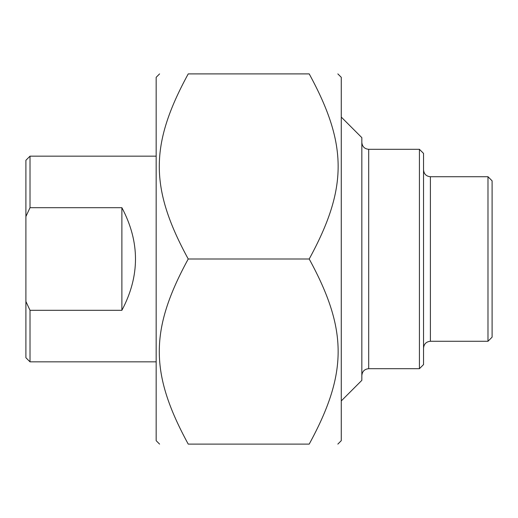 <?xml version="1.0" encoding="UTF-8"?>
<svg xmlns="http://www.w3.org/2000/svg" width="518" height="518" viewBox="0 0 518 518"><rect width="100%" height="100%" fill="white"/><g stroke="black" fill="none" stroke-linecap="round" stroke-linejoin="round"><path stroke-width="0.78" d="M337.84 73.893L341.271 77.318L341.271 440.682L337.84 444.107M309.207 73.893C347.792 73.893 347.792 73.893 309.207 73.893C347.792 73.893 347.792 73.893 309.207 73.893L188.228 73.893C149.644 144.671 149.644 188.215 188.228 259C149.644 329.785 149.644 373.329 188.228 444.107C149.644 444.107 149.644 444.107 188.228 444.107C149.644 444.107 149.644 444.107 188.228 444.107L309.207 444.107C347.792 373.329 347.792 329.785 309.207 259C347.792 188.215 347.792 144.671 309.207 73.893M309.207 444.107C347.792 444.107 347.792 444.107 309.207 444.107C347.792 444.107 347.792 444.107 309.207 444.107M188.228 73.893C149.644 73.893 149.644 73.893 188.228 73.893C149.644 73.893 149.644 73.893 188.228 73.893M159.589 444.107L156.164 440.682L156.164 77.318L159.589 73.893M309.207 259L188.228 259M487.988 176.729L430.4 176.729L430.4 341.271L487.988 341.271L487.988 176.729L492.1 180.84L492.1 337.16L487.988 341.271M419.425 368.693L423.543 364.581L423.543 153.419L419.425 149.307L419.425 368.693L368.693 368.693L368.693 149.307C364.53 148.899 362.244 146.613 361.836 142.45M341.271 400.919L361.836 380.348L361.836 137.652L341.271 117.081M121.885 207.692C140.022 241.9 140.022 276.1 121.885 310.308L121.885 207.692L30.012 207.692L30.012 156.164L156.164 156.164M121.885 310.308L30.012 310.308L25.9 301.463L25.9 216.537L30.012 207.692M25.9 301.463L25.9 357.724L30.012 361.836L30.012 310.308M30.012 156.164L25.9 160.276L25.9 216.537M430.4 341.271C426.23 341.679 423.951 343.965 423.543 348.128M430.4 176.729C426.23 176.321 423.951 174.035 423.543 169.872M368.693 368.693C364.53 369.101 362.244 371.387 361.836 375.55M419.425 149.307L368.693 149.307M30.012 361.836L156.164 361.836"/></g></svg>
